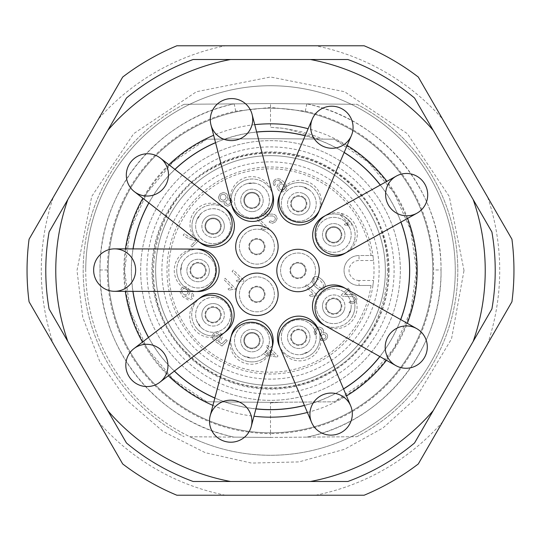 <?xml version="1.0" encoding="UTF-8"?>
<svg xmlns="http://www.w3.org/2000/svg" width="541" height="541" viewBox="0 0 541 541"><rect width="100%" height="100%" fill="white"/><g stroke="black" fill="none" stroke-linecap="round" stroke-linejoin="round"><path stroke-width="0.41" stroke-dasharray="2.71 2.03" d="M274.395 180.018L273.043 182.73L274.395 180.018L277.06 178.604L280.197 179.125L283.883 181.918L286.412 185.34L286.696 188.227L285.371 190.675L282.003 192.075L278.459 190.425L276.857 187.003L278.128 183.825L279.968 182.75L282.05 182.689L280.015 181.025L278.284 180.275L276.809 180.281L275.491 181.052L274.733 182.601L275.41 184.488L274.044 185.624L275.41 184.488L274.733 182.601L275.491 181.052L276.809 180.281L278.284 180.275L281.8 182.418L279.968 182.75L278.128 183.825L276.857 187.003L278.459 190.425L282.003 192.075L285.371 190.675L286.696 188.227L286.412 185.34L283.883 181.918L280.197 179.125L277.06 178.604L274.395 180.018M371.072 285.479L359.035 285.479A14.979 14.979 0 0 1 348.438 259.903A14.979 14.979 0 0 1 359.035 255.521L371.072 255.521A101.681 101.681 0 0 0 198.601 198.601A101.681 101.681 0 0 0 198.601 342.399A101.681 101.681 0 0 0 371.072 285.479L359.035 285.479L359.035 280.488L373.533 280.488L372.877 285.479M339.444 229.1A8.115 8.115 0 0 1 339.444 240.576A8.115 8.115 0 0 1 327.968 240.576A8.115 8.115 0 0 1 327.968 229.1A8.115 8.115 0 0 1 339.444 229.1M339.444 300.424A8.115 8.115 0 0 1 339.444 311.9A8.115 8.115 0 0 1 327.968 311.9A8.115 8.115 0 0 1 327.968 300.424A8.115 8.115 0 0 1 339.444 300.424A8.122 8.122 0 0 0 327.961 300.417A8.122 8.122 0 0 0 327.961 311.907A8.122 8.122 0 0 0 339.45 311.907A8.122 8.122 0 0 0 339.45 300.417M304.488 331.505A8.115 8.115 0 0 1 304.488 342.98A8.115 8.115 0 0 1 293.012 342.98A8.115 8.115 0 0 1 293.012 331.505A8.115 8.115 0 0 1 304.488 331.505A8.122 8.122 0 0 0 293.006 331.498A8.122 8.122 0 0 0 293.006 342.98A8.122 8.122 0 0 0 304.495 342.98A8.122 8.122 0 0 0 304.495 331.498M257.699 334.859A8.115 8.115 0 0 1 257.699 346.335A8.115 8.115 0 0 1 246.223 346.335A8.115 8.115 0 0 1 246.223 334.859A8.115 8.115 0 0 1 257.699 334.859M218.855 309.08A8.115 8.115 0 0 1 218.855 320.556A8.115 8.115 0 0 1 207.379 320.556A8.115 8.115 0 0 1 207.379 309.08A8.115 8.115 0 0 1 218.855 309.08A8.122 8.122 0 0 0 207.372 309.073A8.122 8.122 0 0 0 207.372 320.563A8.122 8.122 0 0 0 218.862 320.563A8.122 8.122 0 0 0 218.862 309.073M203.849 264.759A8.115 8.115 0 0 1 203.849 276.241A8.115 8.115 0 0 1 192.373 276.241A8.115 8.115 0 0 1 192.373 264.759A8.115 8.115 0 0 1 203.849 264.759A8.122 8.122 0 0 0 192.366 264.759A8.122 8.122 0 0 0 192.366 276.241A8.122 8.122 0 0 0 203.856 276.241A8.122 8.122 0 0 0 203.856 264.759M218.855 220.444A8.115 8.115 0 0 1 218.855 231.92A8.115 8.115 0 0 1 207.379 231.92A8.115 8.115 0 0 1 207.379 220.444A8.115 8.115 0 0 1 218.855 220.444M257.699 194.665A8.115 8.115 0 0 1 257.699 206.141A8.115 8.115 0 0 1 246.223 206.141A8.115 8.115 0 0 1 246.223 194.665A8.115 8.115 0 0 1 257.699 194.665M304.488 198.02A8.115 8.115 0 0 1 304.488 209.495A8.115 8.115 0 0 1 293.012 209.495A8.115 8.115 0 0 1 293.012 198.02A8.115 8.115 0 0 1 304.488 198.02A8.122 8.122 0 0 0 293.006 198.02A8.122 8.122 0 0 0 293.006 209.502A8.122 8.122 0 0 0 304.495 209.502A8.122 8.122 0 0 0 304.495 198.02M303.778 264.759A8.115 8.115 0 0 1 303.778 276.241A8.115 8.115 0 0 1 292.302 276.241A8.115 8.115 0 0 1 292.302 264.759A8.115 8.115 0 0 1 303.778 264.759A8.122 8.122 0 0 0 292.296 264.759A8.122 8.122 0 0 0 292.296 276.241A8.122 8.122 0 0 0 303.785 276.241A8.122 8.122 0 0 0 303.785 264.759M262.642 288.596A8.115 8.115 0 0 1 262.642 300.072A8.115 8.115 0 0 1 251.166 300.072A8.115 8.115 0 0 1 251.166 288.596A8.115 8.115 0 0 1 262.642 288.596A8.122 8.122 0 0 0 251.159 288.59A8.122 8.122 0 0 0 251.159 300.079A8.122 8.122 0 0 0 262.649 300.079A8.122 8.122 0 0 0 262.649 288.59M262.642 240.928A8.115 8.115 0 0 1 262.642 252.404A8.115 8.115 0 0 1 251.166 252.404A8.115 8.115 0 0 1 251.166 240.928A8.115 8.115 0 0 1 262.642 240.928A8.122 8.122 0 0 0 251.159 240.921A8.122 8.122 0 0 0 251.159 252.41A8.122 8.122 0 0 0 262.649 252.41A8.122 8.122 0 0 0 262.649 240.921M349.391 289.449L348.14 288.204L341.141 295.203L342.189 295.961L341.141 295.203L348.14 288.204L349.391 289.449L344.198 294.649L352.15 294.493L354.314 294.919L355.822 295.913L357.026 298.896L355.457 302.155L352.265 303.778L348.959 302.534L350.155 301.06L352.286 302.047L354.355 301.107L355.261 299.132L354.511 297.28L352.34 296.319L344.455 296.509L342.189 295.961L344.455 296.509L352.34 296.319L354.511 297.28L355.261 299.132L354.355 301.107L352.286 302.047L350.155 301.06L348.959 302.534L352.265 303.778L355.457 302.155L357.026 298.896L355.822 295.913L354.314 294.919L352.15 294.493L344.198 294.649L349.391 289.449M316.593 329.652L315.761 331.45L316.6 333.804L315.126 334.933L314.017 331.734L315.504 328.583L319.028 326.987L322.395 328.326L323.579 330.551L323.024 332.918L325.006 332.722L326.629 333.601L327.603 335.359L327.501 337.483L326.284 339.457L323.457 340.837L320.346 339.897L321.415 338.368L323.498 339.153L325.242 338.362L326.013 336.637L325.317 334.967L323.315 334.297L321.192 335.582L319.907 334.588L320.969 333.811L321.875 331.741L320.982 329.679L318.771 328.739L316.593 329.652L318.771 328.739L320.982 329.679L321.875 331.741L320.969 333.811L319.907 334.588L321.192 335.582L323.315 334.297L325.317 334.967L326.013 336.637L325.242 338.362L323.498 339.153L321.415 338.368L320.346 339.897L323.457 340.837L326.284 339.457L327.501 337.483L327.603 335.359L326.629 333.601L325.006 332.722L323.024 332.918L323.579 330.551L322.395 328.326L319.028 326.987L315.504 328.583L314.017 331.734L315.126 334.933L316.6 333.804L315.761 331.45L316.593 329.652M276.958 357.053L278.02 355.992L271.156 349.128L272.59 347.694L271.393 346.504L269.966 347.931L267.43 345.395L266.125 346.7L268.661 349.236L264.069 353.828L265.259 355.024L276.958 357.053L265.259 355.024L264.069 353.828L268.661 349.236L266.125 346.7L267.43 345.395L269.966 347.931L271.393 346.504L272.59 347.694L271.156 349.128L278.02 355.992L276.958 357.053M222.02 346.057L227.288 340.789L226.043 339.552L221.817 343.778L218.395 341.499L221.817 343.778L226.043 339.552L227.288 340.789L222.02 346.057L215.548 341.648L216.61 340.262L218.145 340.208L219.565 339.363L220.552 337.084L219.43 334.703L216.9 333.466L214.601 334.352L213.763 336.191L214.567 338.395L213.086 339.647L214.567 338.395L213.763 336.191L214.601 334.352L216.9 333.466L219.43 334.703L220.552 337.084L219.565 339.363L218.145 340.208L216.61 340.262L215.548 341.648L222.02 346.057M213.086 339.647L211.977 336.455L213.533 333.283L217.604 331.782L220.924 333.439L222.439 336.86L221.066 340.161L218.395 341.499L221.066 340.161L222.439 336.86L220.924 333.439L217.604 331.782L213.533 333.283L211.977 336.455L213.086 339.647M192.806 293.073L191.413 294.263L192.806 293.073L193.779 295.974L192.44 298.72L188.559 300.167L182.959 296.84L180.031 291.87L181.499 288.022L183.663 286.777L186.145 286.906L188.437 288.326L189.986 291.714L188.741 294.886L186.97 295.968L184.758 296.049L187.571 298.132L189.85 298.47L191.291 297.726L192.028 295.873L191.413 294.263L192.028 295.873L191.291 297.726L189.85 298.47L187.571 298.132L184.758 296.049L186.97 295.968L188.741 294.886L189.986 291.714L188.437 288.326L186.145 286.906L183.663 286.777L181.499 288.022L180.031 291.87L182.959 296.84L188.559 300.167L192.44 298.72L193.779 295.974L192.806 293.073M184.495 233.732L183.156 235.065L186.665 237.6L183.156 235.065L184.495 233.732L187.896 236.147A24.866 24.866 0 0 0 193.103 238.277L197.972 239.136L193.103 238.277A24.866 24.866 0 0 1 187.903 236.147L184.495 233.732M198.987 240.143L197.972 239.136L198.987 240.143L192.129 247.007L198.987 240.143M190.878 245.756L192.129 247.007L190.878 245.756L196.065 240.562L191.419 239.663L186.665 237.6L191.419 239.663L196.065 240.562L190.878 245.756M231.068 198.973L232.177 201.779L230.757 204.823L227.754 206.243L224.982 205.134L224.055 203.423L224.414 201.38L221.959 201.921L219.714 200.718L218.354 197.438L219.957 193.982L223.413 192.38L226.659 193.698L227.835 195.903L227.382 198.412L229.391 198.08L231.068 198.973L229.391 198.08L227.382 198.412L227.835 195.903L226.659 193.698L223.413 192.38L219.957 193.982L218.354 197.438L219.714 200.718L221.959 201.921L224.414 201.38L224.055 203.423L224.982 205.134L227.754 206.243L230.757 204.823L232.177 201.779L231.068 198.973M274.044 185.624L273.043 182.73L274.044 185.624M269.54 209.056L268.289 207.805L261.289 214.811L262.338 215.568L261.289 214.811L268.289 207.805L269.54 209.056L264.346 214.25L272.299 214.094L274.463 214.527L275.971 215.514L277.181 218.503L275.612 221.763L272.414 223.379L269.107 222.135L270.304 220.66L272.441 221.654L274.503 220.714L275.41 218.74L274.666 216.88L272.488 215.92L264.603 216.116L262.338 215.568L264.603 216.116L272.488 215.92L274.666 216.88L275.41 218.74L274.503 220.714L272.441 221.654L270.304 220.66L269.107 222.135L272.414 223.379L275.612 221.763L277.181 218.503L275.971 215.514L274.463 214.527L272.299 214.094L264.346 214.25L269.54 209.056M267.923 229.452L268.762 228.613L258.125 217.976L256.819 219.274L265.11 227.565L262.98 227.896L265.11 227.565L256.819 219.274L258.125 217.976L268.762 228.613L267.923 229.452L265.347 229.188L262.196 229.851L265.347 229.188L267.923 229.452M260.945 228.593L262.196 229.851L260.945 228.593L262.98 227.896L260.945 228.593M234.956 289.746L235.795 288.908L225.157 278.27L223.859 279.569L232.15 287.859L230.013 288.191L232.15 287.859L223.859 279.569L225.157 278.27L235.795 288.908L234.956 289.746L232.387 289.482L229.235 290.145L232.387 289.482L234.956 289.746M227.977 288.894L229.235 290.145L227.977 288.894L230.013 288.191L227.977 288.894M233.387 270.04L232.089 271.339L240.38 279.629L238.243 279.961L240.38 279.629L232.089 271.339L233.387 270.04L244.025 280.678L233.387 270.04M243.186 281.516L244.025 280.678L243.186 281.516L240.617 281.252L237.465 281.915L240.617 281.252L243.186 281.516M236.207 280.657L237.465 281.915L236.207 280.657L238.243 279.961L236.207 280.657M322.051 279.683L324.316 282.422L325.229 284.654L325.155 286.703L324.012 288.549L321.469 289.841L318.548 289.225L315.146 286.588L311.88 281.232L313.192 277.729L315.734 276.431L318.656 277.053L322.051 279.683L318.656 277.053L315.734 276.431L313.192 277.729L311.88 281.232L315.146 286.588L318.548 289.225L321.469 289.841L324.012 288.549L325.155 286.703L325.229 284.654L324.316 282.422L322.051 279.683M306.591 284.694L305.286 285.993L313.577 294.284L311.447 294.622L313.577 294.284L305.286 285.993L306.591 284.694L317.229 295.332L306.591 284.694M316.39 296.17L317.229 295.332L316.39 296.17L313.814 295.907L310.662 296.576L313.814 295.907L316.39 296.17M309.405 295.318L310.662 296.576L309.405 295.318L311.447 294.622L309.405 295.318M351.292 225.103L352.13 224.265L341.493 213.627L340.194 214.933L348.485 223.217L346.348 223.555L348.485 223.217L340.194 214.933L341.493 213.627L352.13 224.265L351.292 225.103L348.722 224.846L345.571 225.509L348.722 224.846L351.292 225.103M344.313 224.251L345.571 225.509L344.313 224.251L346.348 223.555L344.313 224.251M371.072 255.521L372.877 255.521L373.533 260.512A103.514 103.514 0 0 0 197.303 197.303A103.514 103.514 0 0 0 197.303 343.697A103.514 103.514 0 0 0 373.533 260.512L359.035 260.512A9.988 9.988 0 0 0 349.046 270.777A9.988 9.988 0 0 0 359.035 280.488M372.877 255.521L359.035 255.521A14.979 14.979 0 0 0 345.192 276.235A14.979 14.979 0 0 0 359.035 285.479A14.979 14.979 0 0 1 348.438 259.903A14.979 14.979 0 0 1 359.035 255.521L359.035 260.512M193.698 193.698A108.619 108.619 0 0 1 347.302 193.698A108.619 108.619 0 0 1 347.302 347.302A108.619 108.619 0 0 1 193.698 347.302A108.619 108.619 0 0 1 193.698 193.698M362.308 178.692A129.84 129.84 0 0 0 178.692 178.692A129.84 129.84 0 0 0 178.692 362.308A129.84 129.84 0 0 0 362.308 362.308A129.84 129.84 0 0 0 362.308 178.692A129.84 129.84 0 0 1 362.308 362.308A129.84 129.84 0 0 1 178.692 362.308A129.84 129.84 0 0 1 178.692 178.692A129.84 129.84 0 0 1 362.308 178.692M351.718 189.282A114.861 114.861 0 0 0 189.282 189.282A114.861 114.861 0 0 0 189.282 351.718A114.861 114.861 0 0 0 351.718 351.718A114.861 114.861 0 0 0 351.718 189.282A114.861 114.861 0 0 0 189.282 189.282A114.861 114.861 0 0 0 189.282 351.718A114.861 114.861 0 0 1 189.282 189.282A114.861 114.861 0 0 1 351.718 189.282A114.861 114.861 0 0 1 351.718 351.718A114.861 114.861 0 0 1 189.282 351.718A114.861 114.861 0 0 0 351.718 351.718A114.861 114.861 0 0 0 351.718 189.282A114.861 114.861 0 0 1 351.718 351.718A114.861 114.861 0 0 1 189.282 351.718A114.861 114.861 0 0 1 189.282 189.282A114.861 114.861 0 0 1 351.718 189.282M388.418 270.5A117.918 117.918 0 0 0 270.5 152.582A117.918 117.918 0 0 0 152.582 270.5A117.918 117.918 0 0 0 270.5 388.418A117.918 117.918 0 0 0 388.418 270.5M389.087 270.5A118.587 118.587 0 0 0 270.5 151.913A118.587 118.587 0 0 0 151.913 270.5A118.587 118.587 0 0 0 270.5 389.087A118.587 118.587 0 0 0 389.087 270.5M270.5 394.098A123.598 123.598 0 0 1 146.902 270.5A123.598 123.598 0 0 1 270.5 146.902A123.598 123.598 0 0 1 394.098 270.5A123.598 123.598 0 0 1 270.5 394.098M270.5 402.348L334.189 401.794A145.928 145.928 0 0 0 334.189 139.206L270.5 138.652L206.811 139.206A145.928 145.928 0 0 0 206.811 401.794L270.5 402.348L334.189 401.794L367.961 379.106L394.166 347.964L410.768 310.75L416.428 270.405L410.727 230.121L394.146 192.995L367.968 161.901L334.189 139.206L318.852 139.071L270.5 138.652L206.811 139.206L173.025 161.901L146.827 193.042L130.246 230.209L124.572 270.507L130.246 310.805L146.834 347.964L173.039 379.106L206.811 401.794L270.5 402.348M270.5 402.835L283.038 402.24L270.5 402.835L270.5 433.551A163.051 163.044 -90 0 0 305.28 111.189L270.5 107.449L235.727 111.189A163.044 163.037 90 0 0 270.5 433.551L270.5 437.453L356.898 436.695L270.5 437.446L189.85 436.743A184.772 184.772 0 0 1 85.728 270.5A184.772 184.772 0 0 0 270.5 455.272A184.772 184.772 0 0 0 455.272 270.5A184.772 184.772 0 0 0 270.5 85.728A184.772 184.772 0 0 0 85.728 270.5A184.772 184.772 0 0 1 189.85 104.257L270.507 103.554L351.15 104.257A184.772 184.772 0 0 1 351.15 436.743M189.85 436.743L234.192 437.135C157.668 421.899 98.53 348.472 99.97 270.473L99.97 269.973C98.8 192.15 157.864 119.081 234.192 103.865L270.514 103.554L270.5 127.284L284.011 128.366L302.034 131.889L309.966 134.236C314.903 136.055 311.291 134.351 322.693 139.105M318.852 139.071C273.929 122.956 278.351 129.725 277.959 127.947L270.5 127.284M441.03 269.945L441.037 270.486C442.43 348.607 383.305 421.858 306.815 437.135A170.537 170.537 0 0 0 306.808 103.872C383.129 119.081 442.193 192.136 441.03 269.945L433.612 269.986M356.898 436.695L356.884 436.702A187.308 187.308 0 0 0 457.808 270.5A187.308 187.308 0 0 1 356.884 436.702M315.667 495.225A229.215 229.215 0 0 0 442.531 421.98L418.301 463.955A243.45 243.45 0 0 1 364.134 495.225L176.866 495.225A243.45 243.45 0 0 1 122.699 463.955L98.469 421.98A229.215 229.215 0 0 0 225.333 495.225M442.531 421.98L487.698 343.745A229.215 229.215 0 0 0 487.698 197.255L442.531 119.02A229.215 229.215 0 0 0 315.667 45.775L225.333 45.775A229.215 229.215 0 0 0 98.469 119.02L53.302 197.255A229.215 229.215 0 0 0 53.302 343.745L98.469 421.98M351.17 436.736A184.772 184.772 0 0 1 189.79 436.715M270.5 437.453L234.192 437.135A170.537 170.537 0 0 1 234.192 103.872L184.116 104.298A187.308 187.308 0 0 0 184.102 436.695A187.308 187.308 0 0 1 184.143 104.285M184.116 104.298L189.83 104.264A184.772 184.772 0 0 1 351.21 104.285M351.15 104.257L356.884 104.298A187.308 187.308 0 0 1 457.808 270.5A187.308 187.308 0 0 0 356.898 104.305L270.507 103.554M53.302 197.255L29.065 239.23A243.45 243.45 0 0 0 29.065 301.77L53.302 343.745M225.333 45.775L176.866 45.775A243.45 243.45 0 0 0 122.699 77.045L98.469 119.02M442.531 119.02L418.301 77.045A243.45 243.45 0 0 0 364.134 45.775L315.667 45.775M487.698 343.745L511.935 301.77A243.45 243.45 0 0 0 511.935 239.23L487.698 197.255M432.8 270.5A162.3 162.3 0 0 0 270.5 108.2A162.3 162.3 0 0 0 108.2 270.5A162.3 162.3 0 0 0 270.5 432.8A162.3 162.3 0 0 0 432.8 270.5A162.3 162.3 0 0 0 270.5 108.2A162.3 162.3 0 0 0 108.2 270.5A162.3 162.3 0 0 1 270.5 108.2A162.3 162.3 0 0 1 432.8 270.5A162.3 162.3 0 0 1 270.5 432.8A162.3 162.3 0 0 1 108.2 270.5A162.3 162.3 0 0 0 270.5 432.8A162.3 162.3 0 0 0 432.8 270.5A162.3 162.3 0 0 1 351.65 411.059A162.3 162.3 0 0 1 108.2 270.5A162.3 162.3 0 0 1 189.35 129.941A162.3 162.3 0 0 1 432.8 270.5M414.548 98.016A224.725 224.725 0 0 0 347.856 59.51L193.144 59.51A224.725 224.725 0 0 0 126.452 98.016L49.103 231.994A224.725 224.725 0 0 0 49.103 309.006L126.452 442.984A224.725 224.725 0 0 0 193.144 481.49L347.856 481.49A224.725 224.725 0 0 0 414.548 442.984L491.897 309.006A224.725 224.725 0 0 0 491.897 231.994L414.548 98.016M125.424 248.887A146.672 146.672 0 0 0 123.828 270.372A146.672 146.672 0 0 0 123.835 272.346L123.842 272.448A146.672 146.672 0 0 0 125.316 291.335M400.651 319.569A139.098 139.098 0 0 1 379.796 356.539M343.515 388.891A139.098 139.098 0 0 1 304.407 405.398M255.92 408.827A139.098 139.098 0 0 1 214.878 397.993M174.405 371.065A139.098 139.098 0 0 1 148.552 337.401M132.978 291.356A139.098 139.098 0 0 1 133.093 248.907M148.91 202.943A139.098 139.098 0 0 1 174.946 169.421M215.561 142.716A139.098 139.098 0 0 1 256.664 132.092M305.131 135.784A139.098 139.098 0 0 1 344.15 152.501M380.255 185.049A139.098 139.098 0 0 1 400.915 222.128M350.013 228.545L348.025 224.813A17.481 17.481 0 0 0 323.68 220.518A17.481 17.481 0 0 0 319.393 244.863A17.481 17.481 0 0 0 343.731 249.151A17.481 17.481 0 0 0 348.025 224.813L345.199 221.661A17.481 17.481 0 0 0 319.393 244.863A17.481 17.481 0 0 0 350.013 228.545L345.199 221.661M347.863 316.417L349.912 312.712A17.481 17.481 0 0 0 340.255 289.962A17.481 17.481 0 0 0 317.499 299.619A17.481 17.481 0 0 0 327.163 322.368A17.481 17.481 0 0 0 349.912 312.712L351.014 308.627A17.481 17.481 0 0 0 317.499 299.619A17.481 17.481 0 0 0 347.863 316.417L351.014 308.627M301.513 354.497L305.577 353.327A17.481 17.481 0 0 0 314.842 330.409A17.481 17.481 0 0 0 291.917 321.151A17.481 17.481 0 0 0 282.659 344.069A17.481 17.481 0 0 0 305.577 353.327L309.242 351.217A17.481 17.481 0 0 0 291.917 321.151A17.481 17.481 0 0 0 301.513 354.497L309.242 351.217M243.781 356.039L247.731 357.554A17.481 17.481 0 0 0 268.918 344.82A17.481 17.481 0 0 0 256.191 323.633A17.481 17.481 0 0 0 235.004 336.367A17.481 17.481 0 0 0 247.731 357.554L251.93 358.074A17.481 17.481 0 0 0 256.191 323.633A17.481 17.481 0 0 0 243.781 356.039L251.93 358.074M196.708 320.82L198.628 324.593A17.481 17.481 0 0 0 222.892 329.307A17.481 17.481 0 0 0 227.605 305.043A17.481 17.481 0 0 0 203.342 300.329A17.481 17.481 0 0 0 198.628 324.593L201.401 327.785A17.481 17.481 0 0 0 227.605 305.043A17.481 17.481 0 0 0 196.708 320.82L201.401 327.785M181.891 263.981L180.802 268.065A17.481 17.481 0 0 0 195.68 287.805A17.481 17.481 0 0 0 215.419 272.935A17.481 17.481 0 0 0 200.542 253.195A17.481 17.481 0 0 0 180.802 268.065L180.728 272.299A17.481 17.481 0 0 0 215.419 272.935A17.481 17.481 0 0 0 181.891 263.981L180.728 272.299M201.178 213.425L198.459 216.664A17.481 17.481 0 0 0 203.599 240.84A17.481 17.481 0 0 0 227.775 235.7A17.481 17.481 0 0 0 222.635 211.524A17.481 17.481 0 0 0 198.459 216.664L196.599 220.464A17.481 17.481 0 0 0 227.775 235.7A17.481 17.481 0 0 0 201.178 213.425L196.599 220.464M254.967 183.189L250.74 182.973A17.481 17.481 0 0 0 234.524 201.624A17.481 17.481 0 0 0 253.181 217.84A17.481 17.481 0 0 0 269.398 199.189A17.481 17.481 0 0 0 250.74 182.973L246.588 183.771A17.481 17.481 0 0 0 253.181 217.84A17.481 17.481 0 0 0 254.967 183.189L246.588 183.771M309.959 190.351L306.409 188.052A17.481 17.481 0 0 0 283.038 196.099A17.481 17.481 0 0 0 291.085 219.47A17.481 17.481 0 0 0 314.456 211.423A17.481 17.481 0 0 0 306.409 188.052L302.412 186.672A17.481 17.481 0 0 0 291.085 219.47A17.481 17.481 0 0 0 309.959 190.351L302.412 186.672M315.308 273.232A17.481 17.481 0 0 0 300.776 253.235A17.481 17.481 0 0 0 280.779 267.768A17.481 17.481 0 0 0 295.312 287.765A17.481 17.481 0 0 0 315.308 273.232A17.481 17.481 0 0 0 300.776 253.235A17.481 17.481 0 0 0 280.779 267.768A17.481 17.481 0 0 0 295.312 287.765A17.481 17.481 0 0 0 315.308 273.232M251.504 310.96A17.481 17.481 0 0 0 273.53 299.734A17.481 17.481 0 0 0 262.304 277.716A17.481 17.481 0 0 0 240.285 288.935A17.481 17.481 0 0 0 251.504 310.96A17.481 17.481 0 0 0 273.53 299.734A17.481 17.481 0 0 0 262.304 277.716A17.481 17.481 0 0 0 240.285 288.935A17.481 17.481 0 0 0 251.504 310.96M250.077 230.574A17.481 17.481 0 0 0 240.813 253.492A17.481 17.481 0 0 0 263.738 262.75A17.481 17.481 0 0 0 272.995 239.832A17.481 17.481 0 0 0 250.077 230.574A17.481 17.481 0 0 0 240.813 253.492A17.481 17.481 0 0 0 263.738 262.75A17.481 17.481 0 0 0 272.995 239.832A17.481 17.481 0 0 0 250.077 230.574M352.441 224.846A21.221 21.221 0 0 0 323.565 216.637A21.221 21.221 0 0 0 315.356 245.506A21.221 21.221 0 0 0 344.232 253.715A21.221 21.221 0 0 0 352.441 224.846A21.221 21.221 0 0 0 323.565 216.637A21.221 21.221 0 0 1 352.441 224.846A21.221 21.221 0 0 1 344.232 253.715A21.221 21.221 0 0 0 352.441 224.846M352.191 316.593A21.221 21.221 0 0 0 344.137 287.684A21.221 21.221 0 0 0 315.22 295.738A21.221 21.221 0 0 0 323.281 324.647A21.221 21.221 0 0 0 352.191 316.593A21.221 21.221 0 0 0 344.137 287.684A21.221 21.221 0 0 1 352.191 316.593A21.221 21.221 0 0 1 323.281 324.647A21.221 21.221 0 0 0 352.191 316.593M306.977 356.918A21.221 21.221 0 0 0 318.277 329.111A21.221 21.221 0 0 0 290.47 317.81A21.221 21.221 0 0 0 279.17 345.618A21.221 21.221 0 0 0 306.977 356.918A21.221 21.221 0 0 0 318.277 329.111A21.221 21.221 0 0 1 306.977 356.918A21.221 21.221 0 0 1 279.17 345.618A21.221 21.221 0 0 0 306.977 356.918M246.547 361.192A21.221 21.221 0 0 0 272.488 346.091A21.221 21.221 0 0 0 257.388 320.15A21.221 21.221 0 0 0 231.447 335.251A21.221 21.221 0 0 0 246.547 361.192A21.221 21.221 0 0 0 272.488 346.091A21.221 21.221 0 0 1 246.547 361.192A21.221 21.221 0 0 1 231.447 335.251A21.221 21.221 0 0 0 246.547 361.192M196.113 327.636A21.221 21.221 0 0 0 225.868 331.538A21.221 21.221 0 0 0 229.776 301.777A21.221 21.221 0 0 0 200.014 297.875A21.221 21.221 0 0 0 196.113 327.636A21.221 21.221 0 0 0 225.868 331.538A21.221 21.221 0 0 1 196.113 327.636A21.221 21.221 0 0 1 200.014 297.875A21.221 21.221 0 0 0 196.113 327.636M176.697 270.25A21.221 21.221 0 0 0 197.871 291.531A21.221 21.221 0 0 0 219.146 270.365A21.221 21.221 0 0 0 197.979 249.083A21.221 21.221 0 0 0 176.697 270.25A21.221 21.221 0 0 0 197.871 291.531A21.221 21.221 0 0 1 176.697 270.25A21.221 21.221 0 0 1 197.979 249.083A21.221 21.221 0 0 0 176.697 270.25M196.417 212.965A21.221 21.221 0 0 0 200.163 242.747A21.221 21.221 0 0 0 229.945 239A21.221 21.221 0 0 0 226.199 209.218A21.221 21.221 0 0 0 196.417 212.965A21.221 21.221 0 0 0 200.163 242.747A21.221 21.221 0 0 1 196.417 212.965A21.221 21.221 0 0 1 226.199 209.218A21.221 21.221 0 0 0 196.417 212.965M247.034 179.68A21.221 21.221 0 0 0 231.798 205.539A21.221 21.221 0 0 0 257.651 220.782A21.221 21.221 0 0 0 272.894 194.922A21.221 21.221 0 0 0 247.034 179.68A21.221 21.221 0 0 0 231.798 205.539A21.221 21.221 0 0 1 247.034 179.68A21.221 21.221 0 0 1 272.894 194.922A21.221 21.221 0 0 0 247.034 179.68M307.444 184.278A21.221 21.221 0 0 0 279.575 195.429A21.221 21.221 0 0 0 290.727 223.298A21.221 21.221 0 0 0 318.595 212.146A21.221 21.221 0 0 0 307.444 184.278A21.221 21.221 0 0 0 279.575 195.429A21.221 21.221 0 0 1 307.444 184.278A21.221 21.221 0 0 1 318.595 212.146A21.221 21.221 0 0 0 307.444 184.278M319.264 270.5A21.221 21.221 0 0 1 298.044 291.721A21.221 21.221 0 0 1 276.816 270.5A21.221 21.221 0 0 1 298.044 249.279A21.221 21.221 0 0 1 319.264 270.5M278.128 294.338A21.221 21.221 0 0 1 256.907 315.559A21.221 21.221 0 0 1 235.68 294.338A21.221 21.221 0 0 1 256.907 273.11A21.221 21.221 0 0 1 278.128 294.338M235.68 246.662A21.221 21.221 0 0 1 256.907 225.441A21.221 21.221 0 0 1 278.128 246.662A21.221 21.221 0 0 1 256.907 267.89A21.221 21.221 0 0 1 235.68 246.662M327.961 240.583A8.122 8.122 0 0 0 339.45 240.583A8.122 8.122 0 0 0 339.45 229.093A8.122 8.122 0 0 0 327.961 229.093A8.122 8.122 0 0 0 327.961 240.583M339.843 230.54A7.493 7.493 0 0 1 338.003 240.968A7.493 7.493 0 0 1 327.569 239.129A7.493 7.493 0 0 1 329.415 228.701A7.493 7.493 0 0 1 339.843 230.54A7.493 7.493 0 0 0 329.415 228.701A7.493 7.493 0 0 0 327.569 239.129A7.493 7.493 0 0 0 338.003 240.968A7.493 7.493 0 0 0 339.843 230.54A7.493 7.493 0 0 0 329.415 228.701A7.493 7.493 0 0 0 327.569 239.129A7.493 7.493 0 0 0 338.003 240.968A7.493 7.493 0 0 0 339.843 230.54M340.654 308.972A7.493 7.493 0 0 1 330.903 313.111A7.493 7.493 0 0 1 326.764 303.359A7.493 7.493 0 0 1 336.516 299.22A7.493 7.493 0 0 1 340.654 308.972A7.493 7.493 0 0 0 336.516 299.22A7.493 7.493 0 0 0 326.764 303.359A7.493 7.493 0 0 0 330.903 313.111A7.493 7.493 0 0 0 340.654 308.972A7.493 7.493 0 0 0 336.516 299.22A7.493 7.493 0 0 0 326.764 303.359A7.493 7.493 0 0 0 330.903 313.111A7.493 7.493 0 0 0 340.654 308.972M301.675 344.137A7.493 7.493 0 0 1 291.856 340.167A7.493 7.493 0 0 1 295.826 330.341A7.493 7.493 0 0 1 305.645 334.311A7.493 7.493 0 0 1 301.675 344.137A7.493 7.493 0 0 0 305.645 334.311A7.493 7.493 0 0 0 295.826 330.341A7.493 7.493 0 0 0 291.856 340.167A7.493 7.493 0 0 0 301.675 344.137A7.493 7.493 0 0 0 305.645 334.311A7.493 7.493 0 0 0 295.826 330.341A7.493 7.493 0 0 0 291.856 340.167A7.493 7.493 0 0 0 301.675 344.137M246.216 346.341A8.122 8.122 0 0 0 257.705 346.341A8.122 8.122 0 0 0 257.705 334.852A8.122 8.122 0 0 0 246.216 334.852A8.122 8.122 0 0 0 246.216 346.341M250.152 347.863A7.493 7.493 0 0 1 244.694 338.781A7.493 7.493 0 0 1 253.776 333.324A7.493 7.493 0 0 1 259.227 342.406A7.493 7.493 0 0 1 250.152 347.863A7.493 7.493 0 0 0 259.227 342.406A7.493 7.493 0 0 0 253.776 333.324A7.493 7.493 0 0 0 244.694 338.781A7.493 7.493 0 0 0 250.152 347.863A7.493 7.493 0 0 0 259.227 342.406A7.493 7.493 0 0 0 253.776 333.324A7.493 7.493 0 0 0 244.694 338.781A7.493 7.493 0 0 0 250.152 347.863M206.905 319.007A7.493 7.493 0 0 1 208.927 308.607A7.493 7.493 0 0 1 219.328 310.629A7.493 7.493 0 0 1 217.306 321.029A7.493 7.493 0 0 1 206.905 319.007A7.493 7.493 0 0 0 217.306 321.029A7.493 7.493 0 0 0 219.328 310.629A7.493 7.493 0 0 0 208.927 308.607A7.493 7.493 0 0 0 206.905 319.007A7.493 7.493 0 0 0 217.306 321.029A7.493 7.493 0 0 0 219.328 310.629A7.493 7.493 0 0 0 208.927 308.607A7.493 7.493 0 0 0 206.905 319.007M190.696 269.459A7.493 7.493 0 0 1 199.156 263.082A7.493 7.493 0 0 1 205.526 271.541A7.493 7.493 0 0 1 197.066 277.918A7.493 7.493 0 0 1 190.696 269.459A7.493 7.493 0 0 0 197.066 277.918A7.493 7.493 0 0 0 205.526 271.541A7.493 7.493 0 0 0 199.156 263.082A7.493 7.493 0 0 0 190.696 269.459A7.493 7.493 0 0 0 197.066 277.918A7.493 7.493 0 0 0 205.526 271.541A7.493 7.493 0 0 0 199.156 263.082A7.493 7.493 0 0 0 190.696 269.459M207.372 231.927A8.122 8.122 0 0 0 218.862 231.927A8.122 8.122 0 0 0 218.862 220.437A8.122 8.122 0 0 0 207.372 220.437A8.122 8.122 0 0 0 207.372 231.927M206.838 222.101A7.493 7.493 0 0 1 217.198 219.903A7.493 7.493 0 0 1 219.403 230.263A7.493 7.493 0 0 1 209.036 232.468A7.493 7.493 0 0 1 206.838 222.101A7.493 7.493 0 0 0 209.036 232.468A7.493 7.493 0 0 0 219.403 230.263A7.493 7.493 0 0 0 217.198 219.903A7.493 7.493 0 0 0 206.838 222.101A7.493 7.493 0 0 0 209.036 232.468A7.493 7.493 0 0 0 219.403 230.263A7.493 7.493 0 0 0 217.198 219.903A7.493 7.493 0 0 0 206.838 222.101M246.216 206.148A8.122 8.122 0 0 0 257.705 206.148A8.122 8.122 0 0 0 257.705 194.659A8.122 8.122 0 0 0 246.216 194.659A8.122 8.122 0 0 0 246.216 206.148M251.437 192.934A7.493 7.493 0 0 1 259.437 199.886A7.493 7.493 0 0 1 252.485 207.879A7.493 7.493 0 0 1 244.491 200.927A7.493 7.493 0 0 1 251.437 192.934A7.493 7.493 0 0 0 244.491 200.927A7.493 7.493 0 0 0 252.485 207.879A7.493 7.493 0 0 0 259.437 199.886A7.493 7.493 0 0 0 251.437 192.934A7.493 7.493 0 0 0 244.491 200.927A7.493 7.493 0 0 0 252.485 207.879A7.493 7.493 0 0 0 259.437 199.886A7.493 7.493 0 0 0 251.437 192.934M302.034 197.025A7.493 7.493 0 0 1 305.482 207.047A7.493 7.493 0 0 1 295.467 210.496A7.493 7.493 0 0 1 292.018 200.474A7.493 7.493 0 0 1 302.034 197.025A7.493 7.493 0 0 0 292.018 200.474A7.493 7.493 0 0 0 295.467 210.496A7.493 7.493 0 0 0 305.482 207.047A7.493 7.493 0 0 0 302.034 197.025A7.493 7.493 0 0 0 292.018 200.474A7.493 7.493 0 0 0 295.467 210.496A7.493 7.493 0 0 0 305.482 207.047A7.493 7.493 0 0 0 302.034 197.025M305.442 271.67A7.493 7.493 0 0 1 296.874 277.898A7.493 7.493 0 0 1 290.645 269.33A7.493 7.493 0 0 1 299.214 263.102A7.493 7.493 0 0 1 305.442 271.67A7.493 7.493 0 0 0 299.214 263.102A7.493 7.493 0 0 0 290.645 269.33A7.493 7.493 0 0 0 296.874 277.898A7.493 7.493 0 0 0 305.442 271.67A7.493 7.493 0 0 0 299.214 263.102A7.493 7.493 0 0 0 290.645 269.33A7.493 7.493 0 0 0 296.874 277.898A7.493 7.493 0 0 0 305.442 271.67M254.588 301.459A7.493 7.493 0 0 1 249.78 292.018A7.493 7.493 0 0 1 259.22 287.21A7.493 7.493 0 0 1 264.028 296.651A7.493 7.493 0 0 1 254.588 301.459A7.493 7.493 0 0 0 264.028 296.651A7.493 7.493 0 0 0 259.22 287.21A7.493 7.493 0 0 0 249.78 292.018A7.493 7.493 0 0 0 254.588 301.459A7.493 7.493 0 0 0 264.028 296.651A7.493 7.493 0 0 0 259.22 287.21A7.493 7.493 0 0 0 249.78 292.018A7.493 7.493 0 0 0 254.588 301.459M253.979 239.771A7.493 7.493 0 0 1 263.798 243.741A7.493 7.493 0 0 1 259.829 253.56A7.493 7.493 0 0 1 250.01 249.59A7.493 7.493 0 0 1 253.979 239.771A7.493 7.493 0 0 0 250.01 249.59A7.493 7.493 0 0 0 259.829 253.56A7.493 7.493 0 0 0 263.798 243.741A7.493 7.493 0 0 0 253.979 239.771A7.493 7.493 0 0 0 250.01 249.59A7.493 7.493 0 0 0 259.829 253.56A7.493 7.493 0 0 0 263.798 243.741A7.493 7.493 0 0 0 253.979 239.771M266.537 353.746L269.858 350.426L274.632 355.2L266.537 353.746L269.858 350.426L274.632 355.2L266.537 353.746M184.63 288.36L187.024 289.577L188.167 291.89L187.328 294L185.198 294.865L182.926 293.817L181.925 292.248L181.783 290.51L182.547 289.11L184.63 288.36L182.547 289.11L181.783 290.51L181.925 292.248L182.926 293.817L185.198 294.865L187.328 294L188.167 291.89L187.024 289.577L184.63 288.36M226.354 203.842L225.604 202.131L226.388 200.4L228.086 199.636L229.736 200.319L230.439 202.016L229.702 203.734L227.984 204.498L226.354 203.842L227.984 204.498L229.702 203.734L230.439 202.016L229.736 200.319L228.086 199.636L226.388 200.4L225.604 202.131L226.354 203.842M225.313 195.017L226.233 197.195L225.293 199.372L223.162 200.292L221.046 199.372L220.228 198.033L220.207 196.437L221.046 195.037L223.183 194.091L225.313 195.017L223.183 194.091L221.046 195.037L220.207 196.437L220.228 198.033L221.046 199.372L223.162 200.292L225.293 199.372L226.233 197.195L225.313 195.017M282.233 190.243L279.751 189.046L278.716 186.794L279.596 184.657L281.705 183.805L284.045 184.975L285.222 187.348L284.451 189.438L282.233 190.243L284.451 189.438L285.222 187.348L284.045 184.975L281.705 183.805L279.596 184.657L278.716 186.794L279.751 189.046L282.233 190.243M313.611 281.171L314.26 278.798L316.634 278.162L320.718 281.016L323.572 285.107L322.923 287.487L320.732 288.15L316.478 285.249L313.611 281.171L316.478 285.249L320.732 288.15L322.923 287.487L323.572 285.107L320.718 281.016L316.634 278.162L314.26 278.798L313.611 281.171M324.505 241.279A11.239 11.239 0 0 0 340.154 244.038A11.239 11.239 0 0 0 342.913 228.39A11.239 11.239 0 0 0 327.264 225.631A11.239 11.239 0 0 0 324.505 241.279A11.239 11.239 0 0 1 327.264 225.631A11.239 11.239 0 0 1 342.913 228.39A11.239 11.239 0 0 1 340.154 244.038A11.239 11.239 0 0 1 324.505 241.279M344.123 310.372A11.239 11.239 0 0 1 329.496 316.58A11.239 11.239 0 0 1 323.288 301.959A11.239 11.239 0 0 0 329.496 316.58A11.239 11.239 0 0 0 344.123 310.372A11.239 11.239 0 0 0 337.915 295.744A11.239 11.239 0 0 0 323.288 301.959A11.239 11.239 0 0 1 337.915 295.744A11.239 11.239 0 0 1 344.123 310.372M294.358 326.899A11.239 11.239 0 0 0 288.407 341.628A11.239 11.239 0 0 0 303.143 347.579A11.239 11.239 0 0 0 309.094 332.85A11.239 11.239 0 0 0 294.358 326.899A11.239 11.239 0 0 1 309.094 332.85A11.239 11.239 0 0 1 303.143 347.579A11.239 11.239 0 0 1 288.407 341.628A11.239 11.239 0 0 1 294.358 326.899M254.683 329.692A11.239 11.239 0 0 0 241.056 337.875A11.239 11.239 0 0 0 249.245 351.494A11.239 11.239 0 0 0 262.865 343.312A11.239 11.239 0 0 0 254.683 329.692A11.239 11.239 0 0 1 262.865 343.312A11.239 11.239 0 0 1 249.245 351.494A11.239 11.239 0 0 1 241.056 337.875A11.239 11.239 0 0 1 254.683 329.692M203.801 321.097A11.239 11.239 0 0 1 206.838 305.503A11.239 11.239 0 0 1 222.432 308.532A11.239 11.239 0 0 0 206.838 305.503A11.239 11.239 0 0 0 203.801 321.097A11.239 11.239 0 0 0 219.403 324.133A11.239 11.239 0 0 0 222.432 308.532A11.239 11.239 0 0 1 219.403 324.133A11.239 11.239 0 0 1 203.801 321.097M209.239 272.062A11.239 11.239 0 0 0 199.676 259.376A11.239 11.239 0 0 0 186.983 268.938A11.239 11.239 0 0 0 196.545 281.624A11.239 11.239 0 0 0 209.239 272.062A11.239 11.239 0 0 1 196.545 281.624A11.239 11.239 0 0 1 186.983 268.938A11.239 11.239 0 0 1 199.676 259.376A11.239 11.239 0 0 1 209.239 272.062M203.693 220.065A11.239 11.239 0 0 1 219.24 216.758A11.239 11.239 0 0 1 222.54 232.305A11.239 11.239 0 0 0 219.24 216.758A11.239 11.239 0 0 0 203.693 220.065A11.239 11.239 0 0 0 207 235.605A11.239 11.239 0 0 0 222.54 232.305A11.239 11.239 0 0 1 207 235.605A11.239 11.239 0 0 1 203.693 220.065M252.748 211.612A11.239 11.239 0 0 0 263.169 199.622A11.239 11.239 0 0 0 251.18 189.194A11.239 11.239 0 0 0 240.752 201.191A11.239 11.239 0 0 0 252.748 211.612A11.239 11.239 0 0 1 240.752 201.191A11.239 11.239 0 0 1 251.18 189.194A11.239 11.239 0 0 1 263.169 199.622A11.239 11.239 0 0 1 252.748 211.612M303.677 193.664A11.239 11.239 0 0 1 308.85 208.684A11.239 11.239 0 0 1 293.824 213.857A11.239 11.239 0 0 0 308.85 208.684A11.239 11.239 0 0 0 303.677 193.664A11.239 11.239 0 0 0 288.651 198.838A11.239 11.239 0 0 0 293.824 213.857A11.239 11.239 0 0 1 288.651 198.838A11.239 11.239 0 0 1 303.677 193.664M99.97 269.973L107.389 270M234.192 103.865L235.727 111.189M305.28 111.189L306.808 103.872M407.61 218.402A146.672 146.672 0 0 0 386.95 181.323M347.166 145.461A146.672 146.672 0 0 0 308.147 128.738M254.743 124.673A146.672 146.672 0 0 0 213.648 135.291M168.893 164.721A146.672 146.672 0 0 0 142.858 198.243M142.472 342.068A146.672 146.672 0 0 0 168.332 375.738M212.924 405.398A146.672 146.672 0 0 0 253.966 416.239M307.389 412.458A146.672 146.672 0 0 0 346.497 395.951M386.47 360.306A146.672 146.672 0 0 0 407.326 323.335M400.989 222.087A139.186 139.186 0 0 0 380.33 185.008M344.184 152.42A139.186 139.186 0 0 0 305.165 135.703M256.637 132.011A139.186 139.186 0 0 0 215.541 142.628M174.878 169.367A139.186 139.186 0 0 0 148.843 202.889M133.005 248.907A139.186 139.186 0 0 0 132.89 291.356M148.477 337.456A139.186 139.186 0 0 0 174.337 371.119M214.858 398.075A139.186 139.186 0 0 0 255.9 408.915M304.441 405.48A139.186 139.186 0 0 0 343.549 388.972M379.87 356.58A139.186 139.186 0 0 0 400.732 319.616M346.565 252.41A21.221 20.998 60.9 0 0 354.578 223.656A21.221 20.998 60.9 0 0 325.905 215.332M325.608 325.966A21.221 20.998 119.4 0 0 354.321 317.797A21.221 20.998 119.4 0 0 346.47 288.995M280.211 348.079A21.221 20.998 157.1 0 0 307.93 359.17A21.221 20.998 157.1 0 0 319.318 331.572M230.764 337.834A21.221 20.998 -165.2 0 0 245.925 363.559A21.221 20.998 -165.2 0 0 271.805 348.675M197.891 299.504A21.221 20.998 -127.5 0 0 194.172 329.124A21.221 20.998 -127.5 0 0 223.751 333.168M195.308 249.076A21.221 20.998 -89.8 0 0 174.256 270.243A21.221 20.998 -89.8 0 0 195.193 291.525M224.082 207.582A21.221 20.998 -52.2 0 0 194.483 211.463A21.221 20.998 -52.2 0 0 198.047 241.103M272.224 192.332A21.221 20.998 -14.5 0 0 246.425 177.313A21.221 20.998 -14.5 0 0 231.129 202.949M319.643 209.692A21.221 20.998 23.2 0 0 308.404 182.033A21.221 20.998 23.2 0 0 280.63 192.975M187.517 353.483C131.301 301.452 147.49 198.405 216.84 166.134C260.715 142.709 318.92 151.859 353.483 187.517C409.699 239.548 393.51 342.595 324.16 374.866C280.285 398.291 222.081 389.141 187.517 353.483M464.009 270.5L449.28 196.451L407.332 133.668L344.556 91.72L270.507 76.991L196.451 91.713L133.674 133.661L91.72 196.444L76.991 270.5L82.773 317.459L99.862 361.76L127.155 400.502L162.99 431.4L205.249 452.682L251.491 463.076L298.957 461.906L344.556 449.28L383.008 427.945L415.657 398.474L451.519 338.903L464.009 270.5"/><path stroke-width="0.81" d="M122.699 463.955L29.065 301.77A243.45 243.45 0 0 1 29.065 239.23L122.699 77.045A243.45 243.45 0 0 1 176.866 45.775L364.134 45.775A243.45 243.45 0 0 1 418.301 77.045L511.935 239.23A243.45 243.45 0 0 1 511.935 301.77L418.301 463.955A243.45 243.45 0 0 1 364.134 495.225L176.866 495.225A243.45 243.45 0 0 1 122.699 463.955M310.433 59.51L347.856 59.51A224.725 224.725 0 0 1 414.548 98.016L473.186 199.588A214.736 214.736 0 0 1 473.186 341.412L433.26 410.578A214.736 214.736 0 0 1 310.433 481.49L230.567 481.49A214.736 214.736 0 0 1 107.74 410.578L67.814 341.412A214.736 214.736 0 0 1 67.814 199.588L126.452 98.016A224.725 224.725 0 0 1 193.144 59.51L310.433 59.51A214.736 214.736 0 0 1 433.26 130.422M107.74 130.422A214.736 214.736 0 0 1 230.567 59.51M407.326 323.335A146.672 146.672 0 0 0 417.172 270.628A146.672 146.672 0 0 0 417.165 268.654L417.158 268.552A146.672 146.672 0 0 0 407.61 218.402M473.186 199.588L491.897 231.994A224.725 224.725 0 0 1 491.897 309.006L473.186 341.412M433.26 410.578L414.548 442.984A224.725 224.725 0 0 1 347.856 481.49L310.433 481.49M67.814 341.412L49.103 309.006A224.725 224.725 0 0 1 49.103 231.994L67.814 199.588M230.567 481.49L193.144 481.49A224.725 224.725 0 0 1 126.452 442.984L107.74 410.578M400.915 222.128A139.098 139.098 0 0 1 400.651 319.569M379.796 356.539A139.098 139.098 0 0 1 343.515 388.891M304.407 405.398A139.098 139.098 0 0 1 255.92 408.827M214.878 397.993A139.098 139.098 0 0 1 174.405 371.065M148.552 337.401A139.098 139.098 0 0 1 132.978 291.356M133.093 248.907A139.098 139.098 0 0 1 148.91 202.943M174.946 169.421A139.098 139.098 0 0 1 215.561 142.716M256.664 132.092A139.098 139.098 0 0 1 305.131 135.784M344.15 152.501A139.098 139.098 0 0 1 380.255 185.049M315.356 245.506A21.221 21.221 0 0 0 344.232 253.715A21.221 21.221 0 0 1 315.356 245.506A21.221 21.221 0 0 1 323.565 216.637A21.221 21.221 0 0 0 315.356 245.506M424.996 184.413A21.221 20.998 60.9 0 0 396.323 176.095A21.221 20.998 60.9 0 0 388.31 204.856A21.221 20.998 60.9 0 0 416.983 213.174A21.221 20.998 60.9 0 0 424.996 184.413M315.22 295.738A21.221 21.221 0 0 0 323.281 324.647A21.221 21.221 0 0 1 315.22 295.738A21.221 21.221 0 0 1 344.137 287.684A21.221 21.221 0 0 0 315.22 295.738M424.529 357.412A21.221 20.998 119.4 0 0 416.678 328.61A21.221 20.998 119.4 0 0 387.958 336.773A21.221 20.998 119.4 0 0 395.816 365.581A21.221 20.998 119.4 0 0 424.529 357.412M290.47 317.81A21.221 21.221 0 0 0 279.17 345.618A21.221 21.221 0 0 1 290.47 317.81A21.221 21.221 0 0 1 318.277 329.111A21.221 21.221 0 0 0 290.47 317.81M339.281 433.436A21.221 20.998 157.1 0 0 350.669 405.838A21.221 20.998 157.1 0 0 322.95 394.747A21.221 20.998 157.1 0 0 311.562 422.345A21.221 20.998 157.1 0 0 339.281 433.436M257.388 320.15A21.221 21.221 0 0 0 231.447 335.251A21.221 21.221 0 0 1 257.388 320.15A21.221 21.221 0 0 1 272.488 346.091A21.221 21.221 0 0 0 257.388 320.15M225.34 441.497A21.221 20.998 -165.2 0 0 251.22 426.619A21.221 20.998 -165.2 0 0 236.065 400.895A21.221 20.998 -165.2 0 0 210.179 415.779A21.221 20.998 -165.2 0 0 225.34 441.497M229.776 301.777A21.221 21.221 0 0 0 200.014 297.875A21.221 21.221 0 0 1 229.776 301.777A21.221 21.221 0 0 1 225.868 331.538A21.221 21.221 0 0 0 229.776 301.777M130.239 378.227A21.221 20.998 -127.5 0 0 159.818 382.271A21.221 20.998 -127.5 0 0 163.538 352.651A21.221 20.998 -127.5 0 0 133.958 348.607A21.221 20.998 -127.5 0 0 130.239 378.227M219.146 270.365A21.221 21.221 0 0 0 197.979 249.083A21.221 21.221 0 0 1 219.146 270.365A21.221 21.221 0 0 1 197.871 291.531A21.221 21.221 0 0 0 219.146 270.365M93.64 270.027A21.221 20.998 -89.8 0 0 114.577 291.308A21.221 20.998 -89.8 0 0 135.635 270.142A21.221 20.998 -89.8 0 0 114.692 248.86A21.221 20.998 -89.8 0 0 93.64 270.027M229.945 239A21.221 21.221 0 0 0 226.199 209.218A21.221 21.221 0 0 1 229.945 239A21.221 21.221 0 0 1 200.163 242.747A21.221 21.221 0 0 0 229.945 239M130.814 162.016A21.221 20.998 -52.2 0 0 134.384 191.663A21.221 20.998 -52.2 0 0 163.984 187.774A21.221 20.998 -52.2 0 0 160.42 158.134A21.221 20.998 -52.2 0 0 130.814 162.016M257.651 220.782A21.221 21.221 0 0 0 272.894 194.922A21.221 21.221 0 0 1 257.651 220.782A21.221 21.221 0 0 1 231.798 205.539A21.221 21.221 0 0 0 257.651 220.782M226.26 99.26A21.221 20.998 -14.5 0 0 210.963 124.903A21.221 20.998 -14.5 0 0 236.762 139.923A21.221 20.998 -14.5 0 0 252.059 114.286A21.221 20.998 -14.5 0 0 226.26 99.26M290.727 223.298A21.221 21.221 0 0 0 318.595 212.146A21.221 21.221 0 0 1 290.727 223.298A21.221 21.221 0 0 1 279.575 195.429A21.221 21.221 0 0 0 290.727 223.298M340.154 107.936A21.221 20.998 23.2 0 0 312.373 118.878A21.221 20.998 23.2 0 0 323.613 146.537A21.221 20.998 23.2 0 0 351.393 135.595A21.221 20.998 23.2 0 0 340.154 107.936M276.816 270.5A21.221 21.221 0 0 0 298.044 291.721A21.221 21.221 0 0 0 319.264 270.5A21.221 21.221 0 0 0 298.044 249.279A21.221 21.221 0 0 0 276.816 270.5M235.68 294.338A21.221 21.221 0 0 0 256.907 315.559A21.221 21.221 0 0 0 278.128 294.338A21.221 21.221 0 0 0 256.907 273.11A21.221 21.221 0 0 0 235.68 294.338M235.68 246.662A21.221 21.221 0 0 0 256.907 267.89A21.221 21.221 0 0 0 278.128 246.662A21.221 21.221 0 0 0 256.907 225.441A21.221 21.221 0 0 0 235.68 246.662M386.95 181.323A146.672 146.672 0 0 0 347.166 145.461M308.147 128.738A146.672 146.672 0 0 0 254.743 124.673M213.648 135.291A146.672 146.672 0 0 0 168.893 164.721M142.858 198.243A146.672 146.672 0 0 0 125.424 248.887M125.316 291.335A146.672 146.672 0 0 0 142.472 342.068M168.332 375.738A146.672 146.672 0 0 0 212.924 405.398M253.966 416.239A146.672 146.672 0 0 0 307.389 412.458M346.497 395.951A146.672 146.672 0 0 0 386.47 360.306M400.732 319.616A139.186 139.186 0 0 0 400.989 222.087M380.33 185.008A139.186 139.186 0 0 0 344.184 152.42M305.165 135.703A139.186 139.186 0 0 0 256.637 132.011M215.541 142.628A139.186 139.186 0 0 0 174.878 169.367M148.843 202.889A139.186 139.186 0 0 0 133.005 248.907M132.89 291.356A139.186 139.186 0 0 0 148.477 337.456M174.337 371.119A139.186 139.186 0 0 0 214.858 398.075M255.9 408.915A139.186 139.186 0 0 0 304.441 405.48M343.549 388.972A139.186 139.186 0 0 0 379.87 356.58M323.565 216.637L325.905 215.332A21.221 20.998 60.9 0 0 317.892 244.092A21.221 20.998 60.9 0 0 346.565 252.41L344.232 253.715M344.137 287.684L346.47 288.995A21.221 20.998 119.4 0 0 317.75 297.165A21.221 20.998 119.4 0 0 325.608 325.966L323.281 324.647M318.277 329.111L319.318 331.572A21.221 20.998 157.1 0 0 291.599 320.482A21.221 20.998 157.1 0 0 280.211 348.079L279.17 345.618M272.488 346.091L271.805 348.675A21.221 20.998 -165.2 0 0 256.644 322.957A21.221 20.998 -165.2 0 0 230.764 337.834L231.447 335.251M225.868 331.538L223.751 333.168A21.221 20.998 -127.5 0 0 227.47 303.548A21.221 20.998 -127.5 0 0 197.891 299.504L200.014 297.875M197.871 291.531L195.193 291.525A21.221 20.998 -89.8 0 0 216.244 270.351A21.221 20.998 -89.8 0 0 195.308 249.076L197.979 249.083M200.163 242.747L198.047 241.103A21.221 20.998 -52.2 0 0 227.653 237.222A21.221 20.998 -52.2 0 0 224.082 207.582L226.199 209.218M231.798 205.539L231.129 202.949A21.221 20.998 -14.5 0 0 256.928 217.969A21.221 20.998 -14.5 0 0 272.224 192.332L272.894 194.922M279.575 195.429L280.63 192.975A21.221 20.998 23.2 0 0 291.87 220.633A21.221 20.998 23.2 0 0 319.643 209.692L318.595 212.146M325.905 215.332L396.323 176.095M346.565 252.41L416.983 213.174M346.47 288.995L416.678 328.61M325.608 325.966L395.816 365.581M319.318 331.572L350.669 405.838M280.211 348.079L311.562 422.345M271.805 348.675L251.22 426.619M230.764 337.834L210.179 415.779M223.751 333.168L159.818 382.271M197.891 299.504L133.958 348.607M195.193 291.525L114.577 291.308M195.308 249.076L114.692 248.86M198.047 241.103L134.384 191.663M224.082 207.582L160.42 158.134M231.129 202.949L210.963 124.903M272.224 192.332L252.059 114.286M280.63 192.975L312.373 118.878M319.643 209.692L351.393 135.595"/></g></svg>
